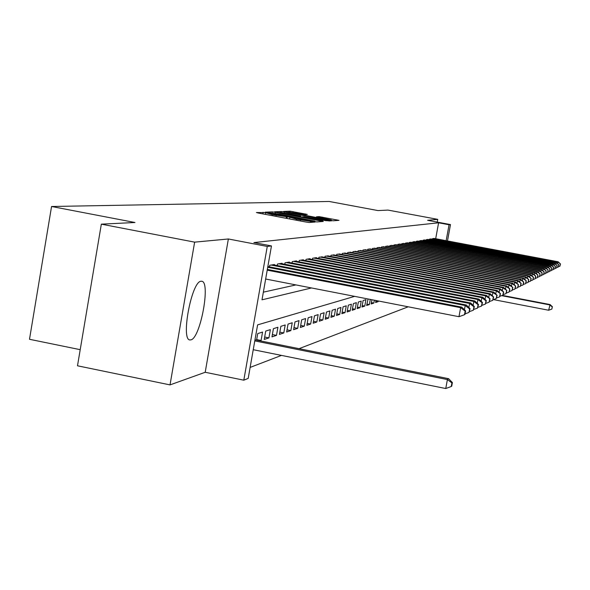 <?xml version="1.0" encoding="UTF-8"?>
<svg xmlns="http://www.w3.org/2000/svg" width="590" height="590" viewBox="0 0 590 590"><rect width="100%" height="100%" fill="white"/><g stroke="black" fill="none" stroke-linecap="round" stroke-linejoin="round"><path stroke-width="0.89" d="M265.375 212.577L256.414 212.525L258.398 213.049L305.893 222.024L309.116 222.482L315.097 222.054L296.527 219.222L289.447 217.127L272.241 214.635L265.375 212.577M201.006 281.26C191.588 281.268 180.503 340.334 189.987 339.943L190.872 339.87C200.386 338.424 210.91 281.563 201.706 281.253L201.006 281.26M307.294 214.406L290.125 211.176L283.495 211.449L330.149 220.343L333.144 220.778L339.007 220.358L319.131 216.633L316.483 216.796L331.329 219.989L323.209 218.853L288.576 212.046L304.617 214.539L307.294 214.406M435.693 238.721L438.599 222.799L449.064 224.753L450.48 224.583L447.486 240.941M101.34 224.156L194.634 242.143L170.023 384.894L77.496 365.793L101.34 224.156L134.97 222.504L51.559 206.493L329.183 201.47L377.991 210.578L387.991 210.092L437.743 219.362L427.617 220.313L450.48 224.583M170.023 384.894L205.202 372.283L228.367 238.98L194.634 242.143M228.367 238.98L267.27 246.443L271.466 245.942L262.004 299.823L311.513 287.957M438.599 222.799L253.914 242.579L271.466 245.942M275.471 212.341L272.344 211.884L265.19 212.171L267.145 212.688L313.74 221.479L316.882 221.929L323.268 221.471L275.471 212.341L275.294 213.359M274.571 211.795L281.423 211.522L284.476 211.965L331.307 220.903L325.651 220.653L304.211 216.751L302.316 216.862L304.344 217.356L322.885 221.044L274.564 211.854M437.242 222.113L437.743 219.362M375.955 300.517L375.594 302.5L378.19 301.645L375.83 301.18M371.936 299.735L371.169 303.968L373.839 303.083L371.412 302.611M368.079 298.983L366.626 305.48L369.37 304.565L366.877 304.079M364.768 306.092L365.933 299.654L363.116 300.531L361.95 307.029L364.768 306.092L362.208 305.591M360.048 307.663L361.22 301.129L358.329 302.036L357.142 308.622L360.048 307.663L357.407 307.147M355.18 309.271L356.375 302.648L353.403 303.584L352.201 310.266L355.18 309.271L352.473 308.74M350.18 310.93L351.389 304.211L348.329 305.17L347.112 311.948L350.18 310.93L347.392 310.384M345.032 312.641L346.256 305.819L343.1 306.807L341.868 313.688L345.032 312.641L342.163 312.073M339.729 314.396L340.968 307.479L337.723 308.496L336.477 315.48L339.729 314.396L336.772 313.814M334.272 316.211L335.526 309.19L332.177 310.237L330.909 317.324L334.272 316.211L331.219 315.606M328.637 318.076L329.913 310.945L326.462 312.029L325.179 319.227L328.637 318.076L325.488 317.457M322.833 320.001L324.124 312.759L320.562 313.88L319.256 321.189L322.833 320.001L319.588 319.36M316.837 321.993L318.15 314.632L314.477 315.79L313.15 323.217L316.837 321.993L313.489 321.329M310.657 324.043L311.985 316.572L308.187 317.759L306.852 325.304L310.657 324.043L307.198 323.357M304.27 326.159L305.62 318.563L301.697 319.795L300.34 327.465L304.27 326.159L300.694 325.451M297.67 328.35L299.042 320.628L294.985 321.897L293.606 329.699L297.67 328.35L293.975 327.612M290.848 330.614L292.234 322.76L288.045 324.08L286.644 332.008L290.848 330.614L287.02 329.854M283.79 332.952L285.199 324.965L280.862 326.329L279.439 334.397L283.79 332.952L279.83 332.163M276.481 335.378L277.919 327.251L273.421 328.66L271.975 336.875L276.481 335.378L272.381 334.56M268.915 337.886L270.375 329.618L265.714 331.079L264.246 339.434L268.915 337.886L264.667 337.038M260.035 340.836L261.075 340.489L256.672 339.604M274.357 264.976L274.439 264.504L269.726 265.271L269.446 266.872M281.983 263.708L282.064 263.258L277.521 263.995L277.256 265.537M289.351 262.491L289.425 262.048L285.044 262.771L284.778 264.246M296.453 261.311L296.527 260.891L292.293 261.577L292.043 263.007M303.319 260.168L303.393 259.762L299.3 260.433L299.056 261.812M309.957 259.069L310.023 258.678L306.07 259.327L305.834 260.655M316.373 258.007L316.439 257.624L312.619 258.25L312.39 259.541M322.582 256.982L318.947 257.218L318.725 258.457M328.593 255.986L325.075 256.215L324.861 257.417M334.419 255.02L331.012 255.241L330.806 256.407M340.069 254.084L336.757 254.297L336.558 255.426M345.541 253.176L342.333 253.39L342.141 254.482M350.851 252.299L347.739 252.505L347.547 253.56M355.999 251.443L352.982 251.642L352.798 252.675M361.006 250.617L358.071 250.809L357.894 251.805M365.866 249.813L363.02 249.998L362.843 250.971M370.586 249.032L367.821 249.216L367.651 250.153M375.181 248.272L372.489 248.449L372.327 249.364M379.643 247.535L377.025 247.704L376.87 248.596M383.987 246.819L381.442 246.981L381.288 247.844M388.213 246.119L385.735 246.281L385.587 247.121M392.335 245.44L389.916 245.595L389.769 246.414M396.34 244.776L393.995 244.931L393.847 245.728M400.249 244.127L397.955 244.282L397.815 245.056M404.054 243.5L401.827 243.648L401.687 244.4M407.764 242.888L405.588 243.028L405.455 243.766M411.385 242.291L409.268 242.431L409.136 243.146M414.918 241.708L412.852 241.841L412.72 242.542M418.369 241.133L416.348 241.273L416.223 241.952M421.732 240.58L419.755 240.713L419.638 241.376M425.014 240.042L423.089 240.167L422.971 240.816M428.222 239.511L426.341 239.636L426.223 240.27M431.356 238.994L429.52 239.112L429.409 239.732M263.346 292.175L295.922 284.918M432.514 239.208L432.625 238.603L434.424 238.485M250.131 367.423L281.474 355.401M299.049 348.661L408.221 306.8M256.576 340.142L257.727 333.586L262.557 332.067L261.075 340.489M369.37 304.565L370.299 299.41M373.839 303.083L374.355 300.207M378.19 301.645L378.315 300.974M51.559 206.493L29.5 339.287L80.211 349.678M354.649 296.364L257.601 324.876L248.198 378.397L243.81 380.181L267.27 246.443M205.202 372.283L243.81 380.181M446.143 240.691L449.064 224.753M269.46 212.828L314.817 221.11L280.464 214.251L269.46 212.828M288.259 213.609L279.852 212.444L285.206 213.75L295.745 215.733L300.745 216.073L288.259 213.609M253.243 349.708L445.752 388.53L447.397 379.577L448.614 378.684L254.976 339.818M254.792 340.895L447.397 379.577L451.918 382.925L451.254 386.502L451.741 386.133L452.397 382.563L451.918 382.925M448.614 378.684L452.397 382.563M451.254 386.502L445.752 388.53M265.655 279.018L458.968 316.697L460.628 307.685L267.211 270.154M465.149 311.129L464.485 314.728L464.942 314.492L465.599 310.901L465.149 311.129L460.628 307.685L461.786 307.139L267.344 269.416M458.968 316.697L464.485 314.728M465.599 310.901L461.786 307.139M464.426 309.743L465.2 305.531L267.72 267.263M469.625 308.909L468.976 312.442L470.068 308.695L469.625 308.909L465.2 305.531L466.314 305.008L267.845 266.562M465.06 313.843L468.976 312.442M470.068 308.695L466.314 305.008M468.858 307.501L469.603 303.459L271.112 265.05M473.94 306.778L473.298 310.244L474.36 306.571L473.94 306.778L469.603 303.459L470.673 302.95L273.074 264.726M469.529 311.586L473.298 310.244M474.36 306.571L470.673 302.95M473.121 305.355L473.844 301.461L278.856 263.782M478.092 304.72L477.465 308.128L478.505 304.521L478.092 304.72L473.844 301.461L474.876 300.974L280.752 263.472M473.836 309.418L477.465 308.128M478.505 304.521L474.876 300.974M477.236 303.282L477.93 299.536L286.327 262.557M482.096 302.744L481.484 306.085L482.495 302.545L482.096 302.744L477.93 299.536L478.925 299.071L288.156 262.255M477.981 307.331L481.484 306.085M482.495 302.545L478.925 299.071M481.204 301.291L481.868 297.685L293.54 261.377M485.961 300.834L485.356 304.116L486.344 300.642L485.961 300.834L481.868 297.685L482.834 297.227L295.302 261.09M481.978 305.318L485.356 304.116M486.344 300.642L482.834 297.227M485.032 299.366L485.673 295.892L300.502 260.234M489.693 298.983L489.095 302.213L490.061 298.806L485.673 295.892L486.603 295.45L302.205 259.954M485.836 303.371L489.095 302.213M490.061 298.806L486.603 295.45M488.726 297.515L489.346 294.159L307.235 259.135M493.292 297.205L492.709 300.376L493.646 297.028L489.346 294.159L490.246 293.739L308.88 258.863M489.56 301.497L492.709 300.376M493.646 297.028L490.246 293.739M492.296 295.723L492.901 292.493L313.74 258.066M496.773 295.487L496.197 298.599L497.119 295.317L492.901 292.493L493.764 292.08L315.333 257.808M493.159 299.683L496.197 298.599M497.119 295.317L493.764 292.08M495.755 293.997L496.33 290.87L320.038 257.041M500.143 293.82L499.575 296.888L500.475 293.658L496.33 290.87L497.171 290.479L321.58 256.783M496.632 297.935L499.575 296.888M500.475 293.658L497.171 290.479M499.096 292.323L499.649 289.306L326.13 256.038M503.395 292.205L502.835 295.229L503.72 292.05L499.649 289.306L500.468 288.923L327.62 255.794M499.996 296.239L502.835 295.229M503.72 292.05L500.468 288.923M502.326 290.715L502.864 287.795L332.03 255.072M506.552 290.649L505.999 293.621L506.862 290.494L502.864 287.795L503.654 287.426L333.475 254.836M503.241 294.602L505.999 293.621M506.862 290.494L503.654 287.426M505.453 289.152L505.984 286.327L337.745 254.135M509.605 289.137L509.059 292.065L509.9 288.989L505.984 286.327L506.744 285.966L339.147 253.906M506.39 293.009L509.059 292.065M509.9 288.989L506.744 285.966M508.492 287.64L509 284.904L343.292 253.228M512.562 287.677L512.024 290.553L512.85 287.529L509 284.904L509.738 284.557L344.649 253.007M509.443 291.475L512.024 290.553M512.85 287.529L509.738 284.557M511.434 286.172L511.921 283.532L348.668 252.35M515.431 286.261L514.9 289.093L515.712 286.12L511.921 283.532L512.644 283.193L349.988 252.137M512.393 289.985L514.9 289.093M515.712 286.12L512.644 283.193M514.281 284.756L514.76 282.197L353.882 251.495M518.212 284.882L517.688 287.677L518.485 284.749L514.76 282.197L515.453 281.865L355.165 251.288M515.262 288.54L517.688 287.677M518.485 284.749L515.453 281.865M517.047 283.384L517.511 280.899L358.949 250.669M520.911 283.547L520.395 286.298L521.177 283.414L517.511 280.899L518.19 280.582L360.195 250.462M518.035 287.138L520.395 286.298M521.177 283.414L518.19 280.582M519.738 282.05L520.188 279.638L363.868 249.865M523.529 282.249L523.028 284.963L523.787 282.123L520.188 279.638L520.837 279.328L365.077 249.666M520.734 285.774L523.028 284.963M523.787 282.123L520.837 279.328M522.342 280.759L522.777 278.414L368.647 249.076M526.074 280.995L525.579 283.665L526.324 280.87L522.777 278.414L523.419 278.119L369.819 248.884M523.352 284.454L525.579 283.665M526.324 280.87L523.419 278.119M524.879 279.498L525.299 277.226L373.293 248.316M528.544 279.771L528.057 282.404L528.788 279.645L525.299 277.226L525.919 276.939L374.436 248.132M525.897 283.171L528.057 282.404M528.788 279.645L525.919 276.939M527.342 278.281L527.755 276.076L377.807 247.579M530.948 278.583L530.469 281.179L531.184 278.465L527.755 276.076L528.352 275.788L378.92 247.394M528.367 281.924L530.469 281.179M531.184 278.465L528.352 275.788M529.739 277.094L530.137 274.955L382.202 246.863M533.286 277.425L532.807 279.985L533.522 277.307L530.137 274.955L530.72 274.675L383.279 246.686M530.771 280.715L532.807 279.985M533.522 277.307L530.72 274.675M532.069 275.943L532.453 273.863L386.479 246.163M535.565 276.297L535.093 278.827L535.786 276.186L532.453 273.863L533.028 273.59L387.527 245.986M533.102 279.535L535.093 278.827M535.786 276.186L533.028 273.59M534.334 274.822L534.71 272.801L390.639 245.477M537.778 275.206L537.306 277.698L537.992 275.095L534.71 272.801L535.263 272.536L391.664 245.307M535.373 278.384L537.306 277.698M537.992 275.095L535.263 272.536M536.539 273.731L536.907 271.761L394.695 244.813M539.931 274.144L539.466 276.599L540.145 274.033L536.907 271.761L537.446 271.511L395.691 244.651M537.586 277.271L539.466 276.599M540.145 274.033L537.446 271.511M538.685 272.676L539.046 270.758L398.641 244.172M542.026 273.104L541.576 275.53L542.232 273L539.046 270.758L539.57 270.508L399.614 244.009M539.739 276.179L541.576 275.53M542.232 273L539.57 270.508M540.779 271.643L541.133 269.778L402.491 243.537M544.069 272.093L543.619 274.49L544.275 271.99L541.133 269.778L541.642 269.534L403.435 243.382M541.834 275.124L543.619 274.49M544.275 271.99L541.642 269.534M542.822 270.633L543.161 268.819L406.245 242.925M546.06 271.105L545.617 273.472L546.259 271.009L543.161 268.819L543.663 268.583L407.166 242.77M543.877 274.092L545.617 273.472M546.259 271.009L543.663 268.583M544.806 269.659L545.138 267.889L409.902 242.328M548.007 270.146L547.564 272.484L548.199 270.05L545.138 267.889L545.625 267.661L410.802 242.18M545.868 273.082L547.564 272.484M548.199 270.05L545.625 267.661M546.746 268.701L547.07 266.975L413.465 241.738M549.895 269.21L549.467 271.518L550.087 269.121L547.07 266.975L547.55 266.754L414.342 241.598M547.808 272.108L549.467 271.518M550.087 269.121L547.55 266.754M548.641 267.772L548.951 266.09L416.946 241.17M551.746 268.295L551.318 270.574L551.923 268.207L548.951 266.09L549.415 265.876L417.809 241.03M549.703 271.149L551.318 270.574M551.923 268.207L549.415 265.876M550.485 266.864L550.795 265.227L420.346 240.617M553.545 267.403L553.125 269.659L553.722 267.314L550.795 265.227L551.244 265.013L421.186 240.477M551.547 270.213L553.125 269.659M553.722 267.314L551.244 265.013M552.284 265.979L552.587 264.379L423.664 240.071M555.308 266.533L554.888 268.76L555.478 266.451L552.587 264.379L553.029 264.173L424.483 239.938M553.354 269.306L554.888 268.76M555.478 266.451L553.029 264.173M554.04 265.117L554.335 263.56L426.902 239.54M557.026 265.684L556.613 267.882L557.189 265.603L554.335 263.56L554.77 263.354L427.698 239.407M555.109 268.421L556.613 267.882M557.189 265.603L554.77 263.354M555.758 264.276L556.046 262.749L430.066 239.024M558.701 264.858L558.295 267.027L558.863 264.777L556.046 262.749L556.466 262.557L430.848 238.898M556.827 267.55L558.295 267.027M558.863 264.777L556.466 262.557M493.417 299.595L548.648 310.237L550.087 304.565L502.363 295.391M501.633 295.656L549.659 304.882L552.277 306.933L551.879 309.072L552.277 306.933M550.087 304.565L552.454 306.807M551.879 309.072L548.648 310.237M557.439 263.45L557.712 261.967L433.163 238.515M560.338 264.047L559.932 266.193L560.5 263.966L557.712 261.967L558.125 261.768L433.923 238.39M558.501 266.702L559.932 266.193M560.5 263.966L558.125 261.768M262.845 213.89L263.125 212.253M311.24 222.334L311.409 221.368M286.924 218.44L287.212 216.803M272.064 215.63L272.241 214.635M275.973 216.368L276.149 215.372M286.15 218.293L286.401 216.847M296.35 220.218L296.527 219.222M300.281 220.962L300.457 219.959M310.473 222.386L310.642 221.427M321.078 221.633L321.196 220.962M272.167 212.924L272.344 211.884M314.566 221.626L314.647 221.147M281.253 212.496L281.423 211.522M284.306 212.924L284.476 211.965M329.146 221.066L329.264 220.409M300.553 216.832L300.686 216.088M318.998 217.378L319.131 216.633M321.926 217.924L322.081 217.061M336.883 220.513L336.993 219.871M289.963 212.105L290.125 211.176M292.942 212.525L293.105 211.611M305.281 214.509L305.384 213.919M265.441 214.377L265.67 213.056M289.609 218.942L289.845 217.614M314.721 221.656L314.817 221.11M279.771 212.916L279.844 212.474M300.612 216.84L300.745 216.073M288.495 212.496L288.569 212.076M331.233 220.535L331.329 219.989"/></g></svg>
